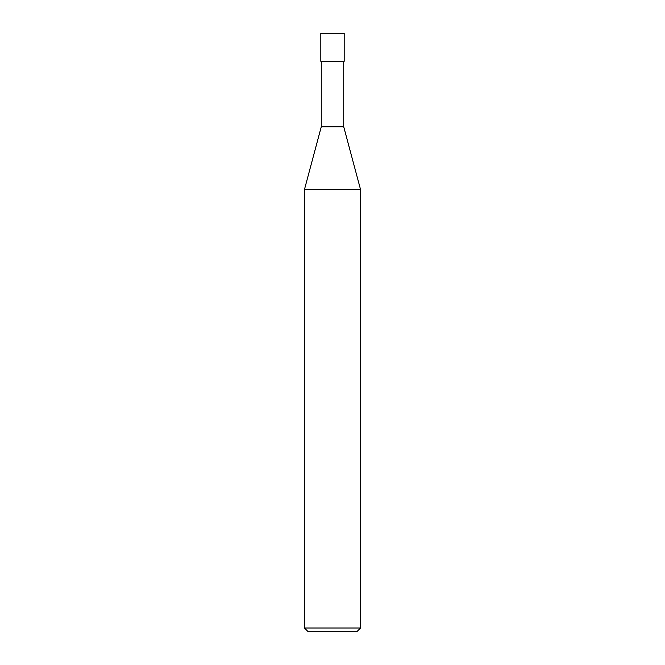 <?xml version="1.0" encoding="UTF-8"?>
<svg xmlns="http://www.w3.org/2000/svg" width="665" height="665" viewBox="0 0 665 665"><rect width="100%" height="100%" fill="white"/><g stroke="black" fill="none" stroke-linecap="round" stroke-linejoin="round"><path stroke-width="1" d="M304.445 628.009L308.186 631.75L356.814 631.75L360.555 628.009L360.555 189.592L304.445 189.592L304.445 628.009L360.555 628.009M304.445 189.592L321.278 126.766L321.278 61.305M343.722 61.305L343.722 126.766L360.555 189.592M343.722 126.766L321.278 126.766L343.722 126.766M344.187 61.305L344.187 33.25L320.813 33.25L320.813 61.305L344.187 61.305"/></g></svg>
